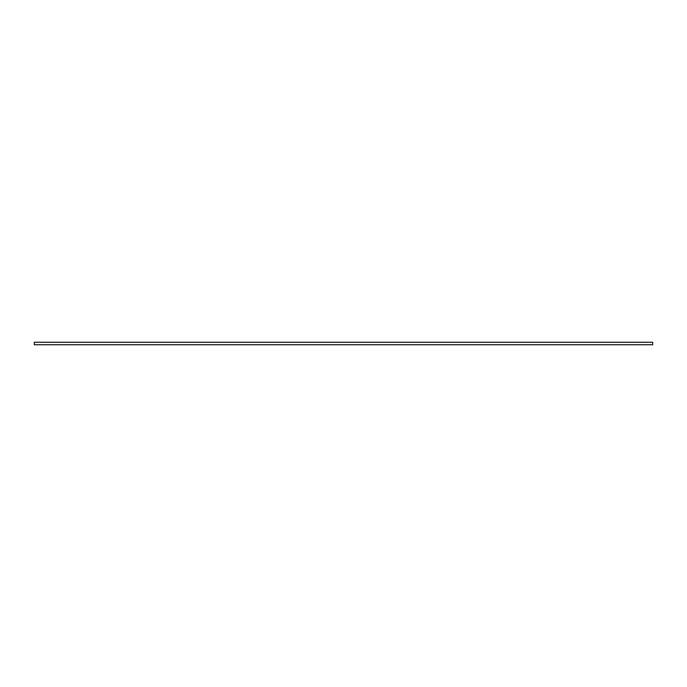 <?xml version="1.0" encoding="UTF-8"?>
<svg xmlns="http://www.w3.org/2000/svg" width="687" height="687" viewBox="0 0 687 687"><rect width="100%" height="100%" fill="white"/><g stroke="black" fill="none" stroke-linecap="round" stroke-linejoin="round"><path stroke-width="1.03" d="M34.35 342.263L34.35 344.737L652.65 344.737L652.65 342.263L34.35 342.263L34.35 344.737L652.65 344.737L652.65 342.263L34.35 342.263"/></g></svg>
